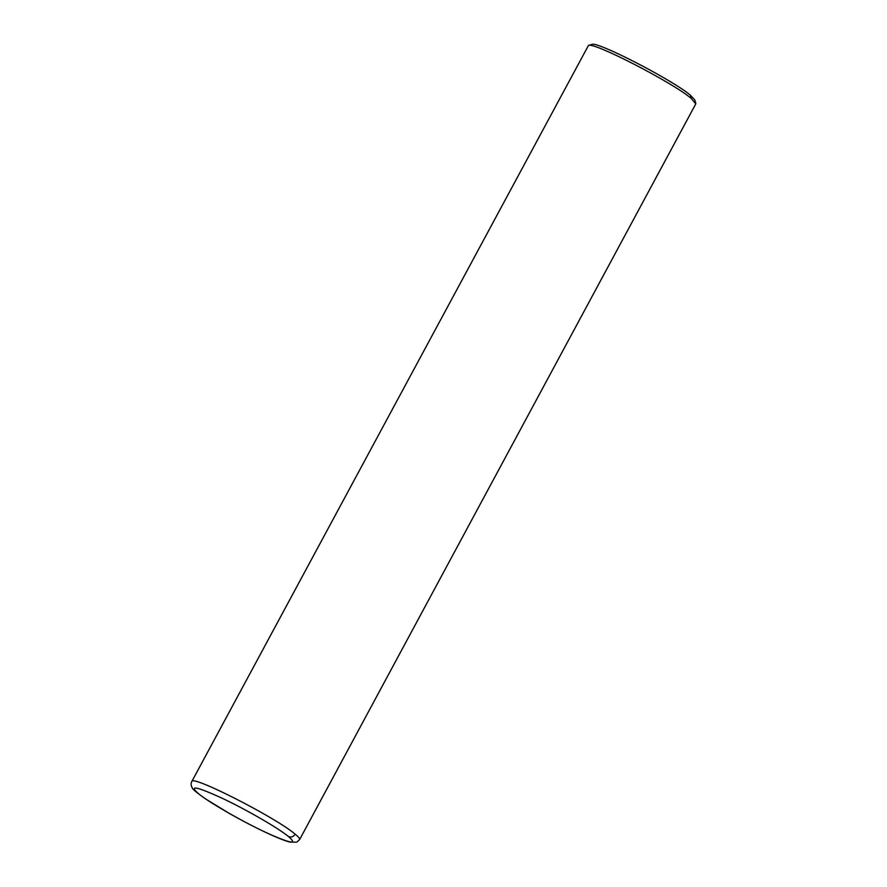 <?xml version="1.0" encoding="UTF-8"?>
<svg xmlns="http://www.w3.org/2000/svg" width="887" height="887" viewBox="0 0 887 887"><rect width="100%" height="100%" fill="white"/><g stroke="black" fill="none" stroke-linecap="round" stroke-linejoin="round"><path stroke-width="1.33" d="M288.619 836.652C297.467 844.446 291.324 843.703 270.191 834.423C247.262 824.167 212.47 804.564 199.863 794.796C187.722 784.696 195.428 785.96 222.981 798.622C246.963 809.953 278.607 828.292 288.619 836.652C291.269 837.583 293.442 836.751 295.149 834.157C298.553 836.929 300.05 838.725 299.64 839.557L296.746 842.151L290.127 842.129C285.603 840.998 279.106 838.503 270.613 834.656C257.618 828.735 243.77 821.617 229.079 813.29L205.529 798.899C196.459 792.479 192.069 788.831 192.346 787.944C190.905 785.66 190.727 783.509 191.814 781.502C191.459 774.528 276.079 817.67 295.149 834.157M191.814 781.502L588.458 45.448C593.17 41.545 673.056 82.735 691.272 98.468L695.774 103.879L299.64 839.557M588.458 45.448L591.884 44.439C596.408 40.702 672.956 80.174 690.419 95.242L694.743 99.821L695.785 103.247M691.272 98.468L690.419 95.242"/></g></svg>
